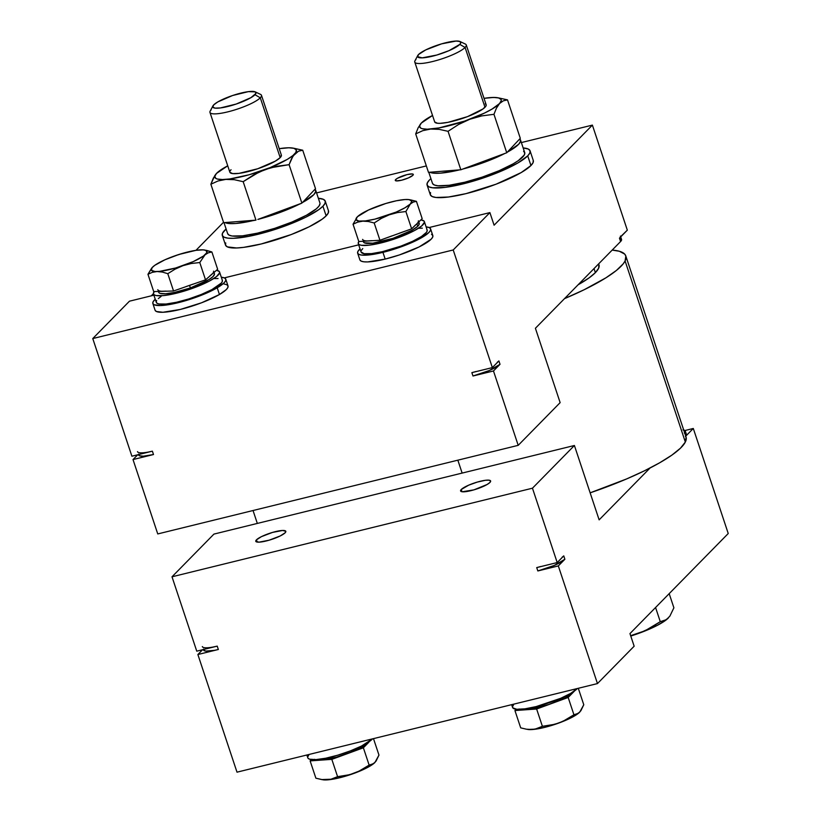<?xml version="1.0" encoding="UTF-8"?>
<svg xmlns="http://www.w3.org/2000/svg" width="821" height="821" viewBox="0 0 821 821"><rect width="100%" height="100%" fill="white"/><g stroke="black" fill="none" stroke-linecap="round" stroke-linejoin="round"><path stroke-width="1.23" d="M574.392 690.43L573.099 692.452A29.392 5.963 -18.4 0 0 574.043 691.261M314.956 759.661A29.392 5.963 -18.4 0 0 320.98 760.123L310.122 760.893L315.88 778.195L310.122 760.893L311.426 759.569L310.122 760.893L331.828 759.353L363.375 747.798L368.29 742.789A29.392 5.963 -18.4 0 0 369.245 741.609M158.371 291.445L158.627 292.235A29.392 5.963 -18.4 0 0 190.38 287.935L189.538 285.41L173.549 290.993L163.636 291.281A29.392 5.963 161.6 0 1 157.796 289.71M217.216 287.791A38.433 7.8 161.6 0 1 177.9 302.764A38.433 7.8 161.6 0 1 152.85 303.493A38.433 7.8 161.6 0 1 155.241 299.213L152.993 301.954L152.891 303.596L154.174 304.776L160.7 305.545L171.589 304.15L192.34 298.567L206.05 293.333L217.216 287.791L219.443 294.513L217.216 287.791L224.133 282.804L225.631 280.751L225.744 279.109L224.461 277.939L221.311 277.231A38.433 7.8 161.6 0 1 225.785 279.222A38.433 7.8 161.6 0 1 217.216 287.791M152.85 303.493L155.077 310.215A38.433 7.8 -18.4 0 0 180.138 309.486A38.433 7.8 -18.4 0 0 219.443 294.513L226.37 289.526L227.869 287.473L227.981 285.831L226.699 284.661L224.051 284.004M430.594 228.885A38.433 7.8 161.6 0 0 426.12 226.894L429.27 227.602L430.553 228.782L430.43 230.424L428.921 232.476L421.994 237.464L404.158 245.705L382.935 252.365A38.433 7.8 161.6 0 1 357.648 253.145A38.433 7.8 161.6 0 1 360.039 248.876L357.802 251.606L357.689 253.248L358.972 254.428L361.599 255.085L370.466 254.777L382.935 252.365L385.172 259.087L382.935 252.365A38.433 7.8 161.6 0 0 430.594 228.885L432.831 235.606A38.433 7.8 -18.4 0 1 385.172 259.087L399.345 254.962L419.079 246.947L431.158 239.198L432.667 237.146L432.79 235.504L431.507 234.324M357.648 253.145L359.885 259.867A38.433 7.8 -18.4 0 0 385.172 259.087L367.726 261.92L363.836 261.807L361.209 261.15L359.926 259.98M418.371 220.808A29.392 5.963 161.6 0 1 416.904 223.743L417.745 226.268A29.392 5.963 -18.4 0 0 419.213 223.333L418.761 221.957M598.889 264.608L598.653 268.18L595.379 272.634A83.66 16.964 -18.4 0 1 578.117 284.774L589.191 277.806L595.379 272.634L594.024 268.559L595.379 272.634A83.66 16.964 -18.4 0 0 598.981 264.855L598.653 263.859M686.079 437.131L685.33 442.047L680.527 448.122L671.865 455.132L659.653 462.798L644.382 470.833L626.639 478.93L590.145 492.836A111.923 22.701 -18.4 0 0 685.33 442.047L625.089 260.955L685.33 442.047A111.923 22.701 -18.4 0 0 686.038 437.029L625.797 255.936A111.923 22.701 161.6 0 1 625.089 260.955L623.19 263.859L616.427 270.427L605.939 277.806L584.142 289.741L564.489 298.649A111.923 22.701 161.6 0 0 625.089 260.955L625.838 256.039L624.668 254.079L619.332 251.257L612.168 250.087A111.923 22.701 161.6 0 1 625.797 255.936M533.229 160.311L533.075 162.63L530.951 165.524A54.268 11.001 -18.4 0 0 533.281 160.475L530.068 150.818A54.268 11.001 161.6 0 1 527.729 155.857L530.951 165.524L521.191 172.574L496.028 184.212L466.071 193.623L448.461 197.019L435.92 197.471L432.195 196.547L430.368 194.895L430.522 192.576M429.424 180.025A54.268 11.001 161.6 0 1 430.912 178.65L429.424 180.025A54.268 11.001 161.6 0 0 427.094 185.074A54.268 11.001 161.6 0 0 472.342 181.41A54.268 11.001 161.6 0 0 527.729 155.857L517.979 162.907L502.216 170.717L482.861 178.116L462.859 183.955L445.239 187.362L432.708 187.804L428.973 186.88L427.156 185.228L427.31 182.919L429.424 180.025M427.094 185.074L430.307 194.731A54.268 11.001 -18.4 0 0 475.564 191.067A54.268 11.001 -18.4 0 0 530.951 165.524L527.729 155.857L529.853 152.973L530.007 150.654L528.19 149.001L523.162 147.954A54.268 11.001 161.6 0 1 530.068 150.818M328.421 210.658L328.267 212.967L326.142 215.861A54.268 11.001 -18.4 0 0 328.482 210.823L325.27 201.155A54.268 11.001 161.6 0 1 322.93 206.204L326.142 215.861L322.13 219.217L309.127 226.801L291.229 234.549L261.273 243.96L243.652 247.367L236.612 247.973L227.386 246.885L225.559 245.233L225.713 242.924M222.286 235.411L225.508 245.079A54.268 11.001 -18.4 0 0 270.756 241.415A54.268 11.001 -18.4 0 0 326.142 215.861L322.93 206.204A54.268 11.001 161.6 0 1 267.543 231.748A54.268 11.001 161.6 0 1 222.286 235.411A54.268 11.001 161.6 0 1 224.626 230.362A54.268 11.001 161.6 0 1 226.114 228.987M226.103 228.987L222.501 233.256L222.347 235.576L224.174 237.228L227.899 238.152L233.4 238.306L248.763 236.345L278.062 228.454L297.418 221.065L305.915 217.134L318.917 209.56L322.93 206.204L325.054 203.31L325.208 200.991L323.382 199.339L318.363 198.302A54.268 11.001 161.6 0 1 325.27 201.155M395.691 179.532L396.143 180.877L395.691 179.532L397.395 178.301L407.042 174.616L412.316 173.949L413.291 174.391L412.891 175.304A9.493 1.929 161.6 0 1 403.203 179.778A9.493 1.929 161.6 0 1 395.281 180.415A9.493 1.929 161.6 0 1 395.691 179.532A9.493 1.929 161.6 0 1 405.379 175.068A9.493 1.929 161.6 0 1 413.302 174.421A9.493 1.929 161.6 0 1 412.891 175.304L408.427 177.911L401.541 180.22L396.266 180.897L395.291 180.446L395.691 179.532M414.769 62.068L434.668 121.888A27.134 5.501 -18.4 0 0 457.297 120.051A27.134 5.501 -18.4 0 0 484.985 107.284L465.086 47.464A27.134 5.501 -18.4 0 0 465.343 44.047L460.006 41.512A22.772 4.618 161.6 0 1 459.791 44.385L465.086 47.464L484.985 107.284A27.134 5.501 -18.4 0 0 486.155 104.76L466.256 44.939A27.134 5.501 161.6 0 1 465.086 47.464A27.134 5.501 161.6 0 1 437.398 60.241A27.134 5.501 161.6 0 1 414.769 62.068A27.134 5.501 161.6 0 1 415.939 59.543M417.725 55.582L414.964 60.805A27.134 5.501 -18.4 0 0 434.74 60.98A27.134 5.501 -18.4 0 0 465.086 47.464L459.791 44.385A22.772 4.618 161.6 0 1 434.319 55.725A22.772 4.618 161.6 0 1 417.725 55.582A22.772 4.618 161.6 0 1 418.536 54.525A22.772 4.618 161.6 0 1 439.533 44.488A22.772 4.618 161.6 0 1 460.006 41.512M209.96 112.405L229.859 172.225A27.134 5.501 -18.4 0 0 252.488 170.399A27.134 5.501 -18.4 0 0 280.187 157.622L260.288 97.802A27.134 5.501 -18.4 0 0 260.534 94.384L255.198 91.86A22.772 4.618 161.6 0 1 254.992 94.723L260.288 97.802L280.187 157.622A27.134 5.501 -18.4 0 0 281.357 155.097L261.458 95.277A27.134 5.501 161.6 0 1 260.288 97.802A27.134 5.501 161.6 0 1 232.589 110.578A27.134 5.501 161.6 0 1 209.96 112.405A27.134 5.501 161.6 0 1 211.13 109.891M212.916 105.919L210.166 111.143A27.134 5.501 -18.4 0 0 229.942 111.317A27.134 5.501 -18.4 0 0 260.288 97.802L254.992 94.723A22.772 4.618 161.6 0 1 229.521 106.063A22.772 4.618 161.6 0 1 212.916 105.919A22.772 4.618 161.6 0 1 213.737 104.862A22.772 4.618 161.6 0 1 234.724 94.826A22.772 4.618 161.6 0 1 255.198 91.86L255.885 93.512L250.898 97.678L236.161 104.062L220.377 107.941L215.112 108.136L212.783 107.048L213.737 104.862L217.832 101.907L232.569 95.523L248.353 91.644L255.177 91.849M256.47 539.838L257.209 542.076L256.47 539.838A15.825 3.212 161.6 0 1 272.623 532.388A15.825 3.212 161.6 0 1 285.821 531.32A15.825 3.212 161.6 0 1 285.144 532.788A15.825 3.212 161.6 0 1 268.98 540.239A15.825 3.212 161.6 0 1 255.783 541.306A15.825 3.212 161.6 0 1 256.47 539.838L255.803 541.357L259.026 542.158L269.103 540.208L280.177 535.98L285.144 532.788L285.8 531.269L282.578 530.469L272.5 532.418L261.427 536.647L256.47 539.838M461.269 489.49L462.018 491.738L461.269 489.49A15.825 3.212 161.6 0 1 477.422 482.04A15.825 3.212 161.6 0 1 490.619 480.973A15.825 3.212 161.6 0 1 489.942 482.45A15.825 3.212 161.6 0 1 473.789 489.901A15.825 3.212 161.6 0 1 460.591 490.968A15.825 3.212 161.6 0 1 461.269 489.49L460.602 491.02L462.223 491.769L473.902 489.87L487.099 484.503L489.942 482.45L490.609 480.932L488.988 480.182L485.334 480.306L477.309 482.081L468.709 485.16L461.269 489.49M673.897 607.807L669.187 593.645L673.897 607.807L669.874 616.119L666.416 619.639L660.279 621.682L655.568 607.519L660.279 621.682L645.039 630.785L630.651 635.68L639.569 633.053A40.701 8.251 -18.4 0 0 668.212 618.121A40.701 8.251 -18.4 0 0 668.335 617.997A40.701 8.251 -18.4 0 0 668.356 617.977L664.487 620.707L660.279 621.682L650.294 628.106L639.569 633.053L657.375 625.345L666.365 619.763L669.874 616.119L673.897 607.807M630.774 636.049A40.701 8.251 -18.4 0 0 639.569 633.053L630.774 636.049M540.844 566.49L536.718 567.598L537.837 570.954L558.321 565.926L597.462 683.575L634.151 646.209L629.953 633.596L728.237 533.517L693.293 428.47L684.94 430.532L693.293 428.47L685.751 436.156L693.293 428.47L728.237 533.517L629.953 633.596L634.151 646.209L597.462 683.575L558.321 565.926L564.879 559.255L563.76 555.889L557.202 562.559L532.46 488.197L574.402 445.495L599.135 519.857L650.078 467.98L599.135 519.857L574.402 445.495L532.46 488.197L172.01 576.794L196.753 651.166L217.226 646.127A22.608 4.587 161.6 0 1 202.325 646.589M213.942 534.091L172.01 576.794L213.942 534.091L574.402 445.495L213.942 534.091M203.31 649.555L203.444 649.955A22.608 4.587 -18.4 0 0 218.345 649.493L197.871 654.522L202.571 649.729L197.871 654.522L237.002 772.171L197.871 654.522L218.345 649.493L217.226 646.127L213.357 646.979M685.432 436.485L686.315 435.274L685.617 433.621M682.949 429.876L685.268 430.953L684.314 433.119M685.679 436.218A22.608 4.587 -18.4 0 0 686.407 434.381L685.289 431.015A22.608 4.587 161.6 0 1 684.632 432.78M683.708 429.999A22.608 4.587 161.6 0 1 685.289 431.015M536.718 567.598L557.202 562.559L536.718 567.598L537.837 570.954A22.608 4.587 -18.4 0 0 564.879 559.255L563.76 555.889L562.087 557.285M203.536 649.052L203.475 650.027L205.784 651.094L214.476 650.345L218.345 649.493L217.226 646.127L196.753 651.166L172.01 576.794L532.46 488.197L557.202 562.559L563.76 555.889M293.836 148.252L302.723 150.222L315.51 188.676L314.946 189.271L315.757 191.529L313.848 194.618L302.456 202.53L314.946 189.271A48.613 9.862 161.6 0 1 315.716 190.328A48.613 9.862 161.6 0 1 302.456 202.53L315.51 188.676L302.723 150.222L298.485 151.197L293.076 155.969L289.095 164.672L301.892 203.126L280.156 212.413L257.866 219.423L299.993 203.834A48.613 9.862 161.6 0 1 257.866 219.423L301.892 203.126L289.095 164.672L270.868 167.7L259.19 172.02L243.17 181.677L255.967 220.131L235.894 223.476L229.254 223.548L224.995 222.573L254.633 220.233A48.613 9.862 161.6 0 1 224.995 222.573L223.661 222.676L210.864 184.232L223.661 222.676L255.967 220.131L243.17 181.677L234.293 179.696L225.837 179.389L217.965 181L210.864 184.232L214.845 175.52L216.549 173.375L214.774 176.341L215.831 178.383L217.391 179.04L222.44 179.542L229.747 178.968L249.02 174.791L270.058 167.638L287.237 159.418L292.851 155.6L295.929 152.337L296.258 149.843L293.826 148.283L288.776 147.78L279.222 148.683A42.959 8.713 161.6 0 1 285.38 147.934A42.959 8.713 161.6 0 1 292.676 148.037A42.959 8.713 161.6 0 1 294.729 153.886A42.959 8.713 161.6 0 1 264.947 169.608A42.959 8.713 161.6 0 1 225.837 179.389A42.959 8.713 161.6 0 1 216.498 173.436A42.959 8.713 161.6 0 1 216.57 173.354A42.959 8.713 161.6 0 1 227.735 165.811L216.498 173.436L213.368 178.044L210.864 184.232L217.965 181L225.837 179.389L234.293 179.696L243.17 181.677L253.658 174.873L264.947 169.608L276.872 166.273L289.095 164.672L291.599 158.504L294.729 153.886L298.485 151.197L302.723 150.222L292.676 148.037M281.326 155.015L280.187 157.622L275.302 161.142L257.753 168.746L238.942 173.375L232.671 173.59L229.89 172.307M229.972 171.148L231.029 169.701M459.791 44.385L449.087 50.625L436.721 55.058L422.22 57.86L417.581 56.711L418.536 54.525L425.678 49.937L441.616 43.852L456.117 41.05L459.986 41.502L460.684 43.174L459.791 44.385M421.378 123.017A42.959 8.713 161.6 0 1 432.534 115.474L421.276 123.119L419.572 126.013L420.65 128.055L422.22 128.702L427.279 129.205L438.948 127.932L464.553 121.118L484.318 113.154L492.077 109.049L499.548 103.528L501.251 100.624L501.056 99.485L498.604 97.935L493.544 97.442L484.021 98.346A42.959 8.713 161.6 0 1 490.137 97.596A42.959 8.713 161.6 0 1 497.475 97.699A42.959 8.713 161.6 0 1 499.548 103.528A42.959 8.713 161.6 0 1 469.817 119.25A42.959 8.713 161.6 0 1 430.686 129.041A42.959 8.713 161.6 0 1 421.276 123.119A42.959 8.713 161.6 0 1 421.378 123.017L418.176 127.717L415.693 133.895L422.794 130.662L430.686 129.041L439.153 129.349L448.05 131.319L458.529 124.515L469.817 119.25L481.732 115.905L493.955 114.304L496.438 108.136L499.548 103.528L503.283 100.839L507.501 99.875L497.475 97.699M485.211 103.846L486.124 104.678L486.053 105.837L482.984 108.957L467.529 116.623L447.907 122.35L440.22 123.335L437.47 123.253L434.699 121.97M421.347 123.047L418.176 127.717L415.693 133.895L428.48 172.348L460.838 169.773L448.05 131.319L439.153 129.349L430.686 129.041L422.794 130.662L415.693 133.895L428.48 172.348L460.838 169.773L506.752 152.757L493.955 114.304L481.732 115.905L469.817 119.25L458.529 124.515L448.05 131.319L460.838 169.773L506.752 152.757L520.298 138.328L507.501 99.875L503.283 100.839L499.548 103.528L496.438 108.136L493.955 114.304L506.752 152.757L520.298 138.328L507.501 99.875L498.604 97.904M490.137 97.596L494.304 97.514M223.528 222.275L195.973 250.333L203.218 249.851L206.061 250.456L206.851 252.642L203.423 256.06L193.274 261.591L175.673 267.995L159.5 271.382L155.005 271.515L151.423 270.335L152.059 267.697L154.8 265.306L164.959 259.775L178.906 254.479L195.962 250.333L223.528 222.275M219.556 271.967A34.821 7.061 161.6 0 0 216.508 270.283L219.32 271.515L219.587 272.849L216.528 276.564L209.119 281.203L192.35 288.407L173.703 293.867L163.225 295.622L156.123 295.55L154.174 294.811L153.414 293.651L151.3 295.827L153.424 293.661L154.225 291.568A34.821 7.061 161.6 0 0 153.486 293.939L156.277 302.344A34.821 7.061 -18.4 0 0 191.55 298.054A34.821 7.061 -18.4 0 0 222.358 280.361L219.556 271.967A34.821 7.061 161.6 0 1 188.748 289.649A34.821 7.061 161.6 0 1 153.486 293.939M620.348 236.961L627.326 230.157L592.382 125.11L494.098 225.2L489.901 212.598L429.116 227.54L489.901 212.598L453.213 249.964L489.901 212.598L494.098 225.2L592.382 125.11L627.326 230.157L619.465 238.162L620.584 241.528L535.405 328.267L560.138 402.629L518.205 445.341L493.472 370.969L500.02 364.298L498.901 360.932L492.354 367.603L453.213 249.964L92.763 338.56L129.451 301.194L92.763 338.56L131.894 456.209L152.378 451.17A22.608 4.587 161.6 0 1 137.476 451.632M138.462 454.588L138.595 454.998A22.608 4.587 -18.4 0 0 153.496 454.536L133.012 459.565L137.723 454.772L133.012 459.565L157.755 533.937L518.205 445.341L493.472 370.969L472.988 375.997A22.608 4.587 -18.4 0 0 500.02 364.298L498.901 360.932L492.354 367.603L471.87 372.642L472.988 375.997L471.87 372.642L475.995 371.533M592.382 125.11L521.376 142.567L592.382 125.11M426.345 165.924L316.567 192.914L426.345 165.924M320.005 203.782L319.01 206.061L316.362 208.791L306.561 215.184L292.009 222.019L274.819 228.31L257.476 233.154L242.493 235.843L232.045 235.996L229.018 235.093L227.633 233.575M432.667 183.73L434.535 185.074L438.004 185.792L449.22 185.269L464.686 182.241L482.163 177.141L499.127 170.706L513.115 163.872L518.328 160.618L524.27 155.015L524.773 152.87L523.593 151.29M224 222.655L227.653 233.626A48.613 9.862 -18.4 0 0 276.893 227.633A48.613 9.862 -18.4 0 0 319.903 202.941L315.716 190.328M459.503 169.875A48.613 9.862 161.6 0 1 429.814 172.246L434.093 173.21L440.754 173.128L459.503 169.875M504.853 153.455A48.613 9.862 161.6 0 1 462.736 169.064L485.037 162.045L504.853 153.455M519.734 138.923A48.613 9.862 161.6 0 1 520.514 139.991A48.613 9.862 161.6 0 1 507.306 152.162L518.677 144.25L520.565 141.171L519.734 138.923M428.808 172.328L432.451 183.288A48.613 9.862 -18.4 0 0 481.691 177.295A48.613 9.862 -18.4 0 0 524.711 152.593L520.514 139.991M148.509 452.022L152.378 451.17L153.496 454.536L152.378 451.17L131.894 456.209L92.763 338.56L453.213 249.964L492.354 367.603L471.87 372.642M620.768 238.665L621.466 240.317L620.584 241.528A22.608 4.587 -18.4 0 0 621.548 239.424L620.44 236.058A22.608 4.587 161.6 0 1 619.465 238.162L620.584 241.528L535.405 328.267L560.138 402.629L518.205 445.341L157.755 533.937L133.012 459.565L153.496 454.536L143.223 456.209L139.375 455.758L138.687 454.095M158.617 291.455L158.833 292.604L160.116 293.395L165.647 293.754L174.35 292.461L190.38 287.935L208.903 279.602L212.998 276.554L214.476 274.142L214.178 273.249M358.89 215.554L357.494 216.682A29.392 5.963 161.6 0 1 378.614 205.876L378.614 205.876A29.392 5.963 161.6 0 1 405.03 199.534L405.03 199.534A29.392 5.963 161.6 0 1 409.279 199.657A29.392 5.963 161.6 0 1 410.336 203.998L413.23 202.079L416.421 201.35L409.279 199.657M363.231 241.261L363.436 241.887A29.392 5.963 -18.4 0 0 387.625 239.999A29.392 5.963 -18.4 0 0 417.745 226.268L416.904 223.743L422.179 218.653L416.421 201.35L422.179 218.653L411.639 228.843L405.882 211.531L410.336 203.998A29.392 5.963 161.6 0 1 389.226 214.815L397.456 212.577L405.882 211.531L411.639 228.843L379.949 240.276L374.191 222.973L381.437 218.355L389.226 214.815A29.392 5.963 161.6 0 1 362.8 221.157L368.372 221.496L374.191 222.973L379.949 240.276L358.798 241.528L353.04 224.215L357.679 222.132L362.8 221.157A29.392 5.963 161.6 0 1 357.207 216.97A29.392 5.963 161.6 0 1 357.494 216.682L353.04 224.215L358.798 241.528L369.368 240.902A29.392 5.963 161.6 0 1 362.595 239.373M407.77 199.544L405.02 199.534L409.053 199.616L411.824 201.104L410.336 203.998L413.23 202.079L416.421 201.35L410.592 199.872M405.04 199.534L396.41 200.765L385.891 203.464L368.516 210.002L357.494 216.682L353.04 224.215L357.679 222.132L362.8 221.157L368.372 221.496L374.191 222.973L381.437 218.355L389.226 214.815L397.456 212.577L405.882 211.531L410.336 203.998L404.835 207.857L396.143 212.095L374.787 219.166L365.376 220.921L358.777 221.065L356.016 219.576L357.197 216.99M367.161 240.953L371.944 240.666M392.161 235.812L379.949 240.276L369.368 240.902M415.488 224.954L411.639 228.843L399.324 233.226M416.904 223.743L417.868 222.645M420.906 219.884L423.975 221.003L424.426 222.275L421.748 225.888L414.656 230.475L398.144 237.71L379.446 243.314L368.752 245.212L361.332 245.284L359.208 244.617L358.264 243.519L358.808 241.528A34.821 7.061 161.6 0 0 358.284 243.601A34.821 7.061 161.6 0 0 393.557 239.311A34.821 7.061 161.6 0 0 424.365 221.619A34.821 7.061 161.6 0 0 420.906 219.884M363.631 240.553L363.426 241.846L364.288 242.79L372.785 243.19L393.002 238.336L412.245 230.126L417.745 226.268L418.967 224.769L418.638 222.604M358.284 243.601L361.076 252.006A34.821 7.061 -18.4 0 0 396.348 247.716A34.821 7.061 -18.4 0 0 427.156 230.024L424.365 221.619M129.451 301.194L153.896 295.191L129.451 301.194M224.318 277.878L358.695 244.843L224.318 277.878M155.128 310.317L156.411 311.498L162.938 312.267L180.404 309.425L201.617 302.764L219.443 294.513A38.433 7.8 -18.4 0 0 228.022 285.944L225.785 279.222M161.583 291.26L166.068 291.127M185.895 286.632L193.12 284.107M179.358 254.459L175.263 255.7A29.392 5.963 161.6 0 1 201.166 249.83L201.155 249.83A29.392 5.963 161.6 0 1 204.47 249.995A29.392 5.963 161.6 0 1 205.014 254.818L208.308 252.806L211.89 251.975L217.657 269.278L205.527 279.838L173.549 290.993L153.712 291.578L147.954 274.276L152.275 272.346L157.068 271.535A29.392 5.963 161.6 0 1 152.408 267.318A29.392 5.963 161.6 0 1 153.209 266.558L153.199 266.558A29.392 5.963 161.6 0 1 175.263 255.7L171.24 257.291M209.991 275.805L212.742 273.414M213.573 271.156A29.392 5.963 161.6 0 1 211.592 274.563L205.527 279.838L189.538 285.41L190.38 287.935A29.392 5.963 -18.4 0 0 214.414 273.67L214.004 272.459M152.367 267.359L147.954 274.276L153.712 291.578L163.636 291.281M151.721 268.067L147.954 274.276L152.275 272.346L157.068 271.535L162.301 272.049L167.792 273.68L173.549 290.993L167.792 273.68L175.078 269.155L182.97 265.665L191.242 263.51L199.77 262.535L205.014 254.818A29.392 5.963 161.6 0 1 182.97 265.665A29.392 5.963 161.6 0 1 157.068 271.535L162.301 272.049L167.792 273.68L175.078 269.155L182.97 265.665L191.242 263.51L199.77 262.535L205.014 254.818L208.308 252.806L211.89 251.975L204.47 249.995M199.77 262.535L205.527 279.838L199.77 262.535M206.389 250.333L211.89 251.975L217.657 269.278L211.592 274.563M214.384 278.545L218.047 278.545M222.122 279.92L222.388 281.254L221.444 282.958L211.921 289.608L201.237 294.493L188.84 298.936L176.505 302.272L166.016 304.027L158.915 303.955L156.975 303.216L156.216 302.046L156.657 300.496M158.299 298.598L161.08 296.443M362.769 248.578L361.312 250.426M361.055 251.924L364.134 253.689L371.554 253.617L382.237 251.719L400.935 246.115L412.553 241.333L421.491 236.499L426.468 232.322L427.228 230.68L426.766 229.408M422.333 228.166L418.515 228.248M497.228 362.328L498.901 360.932M493.472 370.969L472.988 375.997L489.388 370.487L500.02 364.298L493.472 370.969M321.924 779.56L333.121 779.16L346.903 775.773L364.175 769.174L374.858 762.545A29.392 5.963 -18.4 0 0 374.94 762.452L378.963 755.094L373.483 738.623L378.963 755.094L376.059 761.098L373.565 763.643L369.132 765.11L358.12 771.689L350.105 774.624L337.585 776.666L332.813 778.821L327.548 779.868L321.842 779.601L315.88 778.195L322.879 779.776A29.392 5.963 -18.4 0 0 327.548 779.868A29.392 5.963 -18.4 0 0 354.169 773.32A29.392 5.963 -18.4 0 0 374.858 762.545L372.17 764.413L369.132 765.11L363.375 747.798L369.132 765.11L361.917 769.749L354.169 773.32L345.98 775.588L337.585 776.666L331.828 759.353L337.585 776.666L330.247 779.509L321.842 779.601M369.594 740.768L366.956 743.98L363.005 746.607L347.601 753.575A29.392 5.963 -18.4 0 0 368.29 742.789L363.375 747.798L336.702 757.085L320.98 760.123A29.392 5.963 -18.4 0 0 347.601 753.575L331.828 759.353L318.702 760.205L314.351 759.343M306.859 755.002L307.793 757.804A34.821 7.061 -18.4 0 0 337.174 755.351A34.821 7.061 -18.4 0 0 372.57 738.849L361.466 746.073L350.3 750.928L337.759 755.187L325.66 758.235L315.767 759.63L309.496 759.168L308.029 758.255M308.706 755.217L307.762 756.921M513.566 704.808L512.581 706.522L512.797 707.866L516.789 709.282L524.958 708.841L536.113 706.604L560.753 698.281L570.667 693.386L577.379 688.511A34.821 7.061 -18.4 0 1 541.973 705.013A34.821 7.061 -18.4 0 1 512.591 707.466L511.657 704.664M597.462 683.575L237.002 772.171L597.462 683.575M526.733 729.212L532.347 729.53L526.641 729.253L520.688 727.858L514.931 710.545L516.224 709.231L514.931 710.545L536.636 709.016L568.173 697.46L574.751 690.759L571.755 693.642L565.269 697.665L548.787 704.51L528.416 709.518L521.622 709.755L519.149 709.005M519.755 709.323A29.392 5.963 -18.4 0 0 525.779 709.775A29.392 5.963 -18.4 0 0 552.41 703.238A29.392 5.963 -18.4 0 0 573.099 692.452L568.173 697.46L573.93 714.773L566.726 719.412L558.978 722.983L571.837 717.41L579.77 712.084M579.749 712.115L583.772 704.757L578.292 688.285L583.772 704.757L580.858 710.75L578.364 713.295L573.93 714.773L562.929 721.351L554.904 724.286L542.394 726.318L535.056 729.161L527.677 729.438A29.392 5.963 -18.4 0 0 532.347 729.53L544.518 727.416L558.978 722.983L550.778 725.251L542.394 726.318L537.611 728.484L532.347 729.53A29.392 5.963 -18.4 0 0 558.978 722.983A29.392 5.963 -18.4 0 0 579.667 712.197A29.392 5.963 -18.4 0 0 579.749 712.115A29.392 5.963 -18.4 0 0 579.759 712.094M579.667 712.197L576.968 714.065L573.93 714.773L568.173 697.46L536.636 709.016L542.394 726.318L536.636 709.016L514.931 710.545L520.688 727.858L526.641 729.253M558.321 565.926L537.837 570.954L554.247 565.443L564.879 559.255L558.321 565.926M457.841 460.171L462.141 473.081M253.042 510.518L257.332 523.429"/></g></svg>
